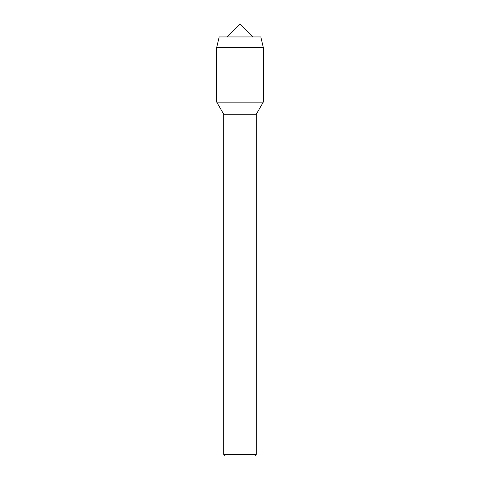 <?xml version="1.0" encoding="UTF-8"?>
<svg xmlns="http://www.w3.org/2000/svg" width="480" height="480" viewBox="0 0 480 480"><rect width="100%" height="100%" fill="white"/><g stroke="black" fill="none" stroke-linecap="round" stroke-linejoin="round"><path stroke-width="0.72" d="M227.058 36.942L240 24L252.942 36.942M223.704 114.228L223.704 454.368L256.296 454.368L256.296 114.228L223.704 114.228L216.72 102.132L263.28 102.132L263.28 47.304L260.838 36.942L219.162 36.942L216.72 47.304L263.28 47.304M223.704 454.368L225.336 456L254.664 456L256.296 454.368M256.296 114.228L263.28 102.132L216.72 102.132L216.72 47.304"/></g></svg>
